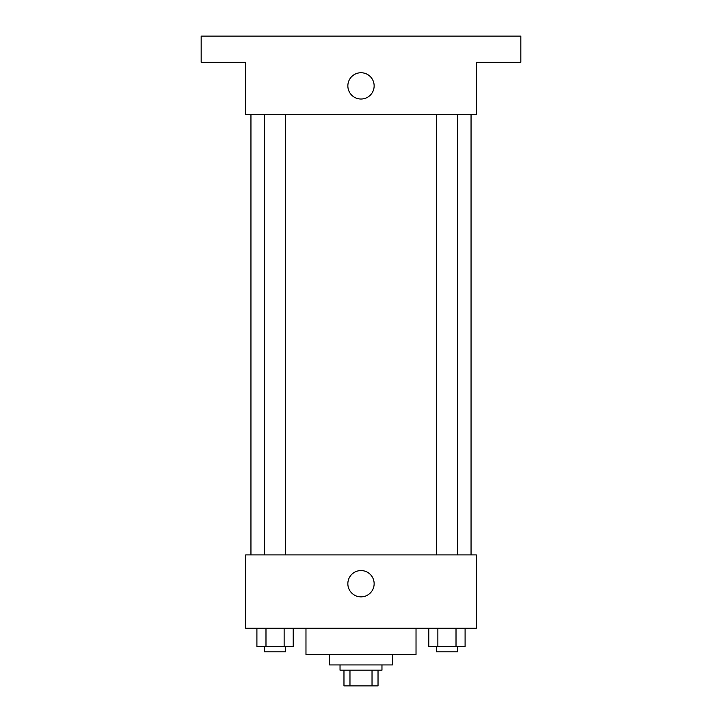 <?xml version="1.0" encoding="UTF-8"?>
<svg xmlns="http://www.w3.org/2000/svg" width="722" height="722" viewBox="0 0 722 722"><rect width="100%" height="100%" fill="white"/><g stroke="black" fill="none" stroke-linecap="round" stroke-linejoin="round"><path stroke-width="1.08" d="M372.029 670.178L372.029 685.9L343.97 685.9L343.97 670.178M372.029 685.9L378.03 685.9L378.03 670.178L378.03 685.9M381.965 664.935L381.965 670.178L340.035 670.178L340.035 664.935M349.971 670.178L349.971 685.9M392.443 654.457L392.443 664.935L329.557 664.935L329.557 654.457M416.025 628.257L416.025 654.457L305.975 654.457L305.975 628.257M476.285 628.257L245.715 628.257L245.715 554.893L476.285 554.893L476.285 628.257M374.14 583.71A13.14 13.14 0 0 1 354.43 595.099A13.14 13.14 0 0 1 354.43 572.329A13.14 13.14 0 0 1 374.14 583.71M471.051 114.708L471.051 554.893M436.458 554.893L436.458 114.708M285.542 114.708L285.542 554.893M476.285 114.708L245.715 114.708L245.715 62.3L201.167 62.3L201.167 36.1L520.833 36.1L520.833 62.3L476.285 62.3L476.285 114.708M374.14 85.882A13.14 13.14 0 0 1 354.43 97.262A13.14 13.14 0 0 1 354.43 74.501A13.14 13.14 0 0 1 374.14 85.882M465.094 628.257L465.094 646.596L428.787 646.596L428.787 628.257M456.015 628.257L456.015 646.596M437.866 628.257L437.866 646.596M457.423 646.596L457.423 651.84L436.458 651.84L436.458 646.596M293.213 628.257L293.213 646.596L256.906 646.596L256.906 628.257M284.134 628.257L284.134 646.596M265.985 628.257L265.985 646.596M285.542 646.596L285.542 651.84L264.577 651.84L264.577 646.596M250.949 114.708L250.949 554.893M457.423 554.893L457.423 114.708M264.577 114.708L264.577 554.893"/></g></svg>
